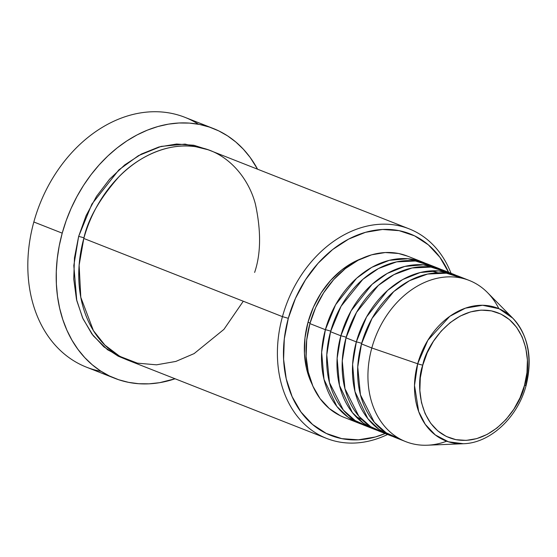<?xml version="1.0" encoding="UTF-8"?>
<svg xmlns="http://www.w3.org/2000/svg" width="557" height="557" viewBox="0 0 557 557"><rect width="100%" height="100%" fill="white"/><g stroke="black" fill="none" stroke-linecap="round" stroke-linejoin="round"><path stroke-width="0.84" d="M422.777 365.148C425.917 345.904 453.489 304.261 491.371 310.869C528.767 319.231 531.719 366.945 524.492 385.374A4.331 0.383 15.4 0 0 526.087 385.514A4.331 0.383 -164.6 0 1 524.492 385.374L520.05 397.747L513.832 409.249L506.062 419.449L497.053 427.95L487.138 434.425L476.708 438.631L466.16 440.392L455.898 439.661L446.317 436.451L437.781 430.888L430.631 423.188L425.13 413.649L421.489 402.634L419.86 390.561L420.291 377.911L422.777 365.148L427.212 352.783L433.437 341.274L441.2 331.081L450.216 322.58L460.124 316.104L470.561 311.899L481.109 310.131L491.371 310.869L500.952 314.078L509.481 319.641L516.638 327.342L522.139 336.881L525.773 347.895L527.409 359.961L526.971 372.619L524.492 385.374C521.345 404.619 493.781 446.268 455.898 439.661C418.495 431.292 415.543 383.578 422.777 365.148A4.331 0.383 -164.6 0 1 417.687 363.77A4.331 0.383 15.4 0 0 422.777 365.148M512.802 318.193L499.149 308.773L482.599 305.264L465.401 308.16L449.784 316.327L427.86 340.25L417.687 363.77A71.24 54.732 -68.5 0 1 512.802 318.193A71.24 54.732 -68.5 0 1 525.752 385.256A4.331 0.383 -164.6 0 1 526.087 385.514C532.861 358.081 528.433 335.641 512.802 318.193L487.472 292.564A86.627 66.555 111.5 0 0 371.811 347.979L417.687 363.77L371.811 347.979A86.627 66.555 -68.5 0 1 469.245 280.443A86.627 66.555 -68.5 0 1 498.849 308.648M361.959 424.323L348.041 417.193L336.881 406.464L324.014 379.366L321.654 352.24L325.379 329.702A4.331 0.383 -164.6 0 1 330.691 331.171A4.331 0.383 15.4 0 0 325.379 329.702A86.627 66.555 -68.5 0 1 422.805 262.166A86.627 66.555 -68.5 0 1 425.36 263.252L407.835 258.727L389.308 260.328L371.749 267.36L356.598 278.263L335.62 304.728L325.379 329.702L309.901 323.61L325.379 329.702A86.627 66.555 -68.5 0 0 359.349 423.376A86.627 66.555 -68.5 0 0 361.959 424.323M433.012 266.504L415.466 261.01L396.605 261.867L378.516 268.516L362.823 279.356L341.072 306.246L330.538 331.735L340.856 335.794L330.538 331.735A86.627 66.555 111.5 0 0 364.508 425.409L374.826 429.468A86.627 66.555 -68.5 0 0 377.437 430.415L363.526 423.285L352.358 412.556L339.492 385.458L337.131 358.332L340.856 335.794A86.627 66.555 -68.5 0 1 438.282 268.258L427.964 264.192A86.627 66.555 111.5 0 0 330.538 331.735L326.785 354.823L329.486 382.638L343.335 410.07L355.185 420.584L369.778 427.156M374.826 429.468A86.627 66.555 -68.5 0 1 340.856 335.794A4.331 0.383 -164.6 0 1 346.175 337.264A4.331 0.383 15.4 0 0 340.856 335.794L351.098 310.82L372.076 284.355L387.226 273.452L404.786 266.42L423.313 264.819L440.838 269.344A86.627 66.555 -68.5 0 0 438.282 268.258M448.496 272.596L430.944 267.102L412.083 267.959L393.994 274.608L378.3 285.449L356.55 312.338L346.015 337.827L356.334 341.887L346.015 337.827A86.627 66.555 111.5 0 0 379.992 431.501L390.311 435.56A86.627 66.555 -68.5 0 0 392.915 436.507L379.004 429.377L367.836 418.648L354.969 391.55L352.609 364.424L356.334 341.887A86.627 66.555 -68.5 0 1 453.76 274.35L443.442 270.284A86.627 66.555 111.5 0 0 346.015 337.827L342.263 360.915L344.964 388.73L358.812 416.163L370.663 426.676L385.256 433.249M390.311 435.56A86.627 66.555 -68.5 0 1 356.334 341.887A4.331 0.383 -164.6 0 1 361.653 343.356A4.331 0.383 15.4 0 0 356.334 341.887L366.576 316.912L387.561 290.448L402.704 279.544L420.27 272.512L438.791 270.911L456.315 275.437A86.627 66.555 -68.5 0 0 453.76 274.35M469.245 280.443L458.926 276.383A86.627 66.555 111.5 0 0 361.493 343.92L357.74 367.007L360.442 394.829L374.29 422.255L386.14 432.768L400.741 439.341M409.103 228.843L210.455 150.655A112.611 86.516 111.5 0 0 83.801 238.459L282.448 316.648A112.611 86.516 -68.5 0 1 409.103 228.843A112.611 86.516 -68.5 0 1 451.031 273.271A112.611 86.516 111.5 0 0 364.758 226.657A112.611 86.516 111.5 0 0 282.448 316.648L288.31 318.312A108.281 83.188 -68.5 0 1 365.301 232.373A108.281 83.188 -68.5 0 1 448.615 272.324M213.234 128.472A134.272 103.156 -68.5 0 1 257.571 169.196L250.163 157.443L243.381 149.234L235.841 142.028L227.604 135.894L218.755 130.895L209.383 127.073L199.573 124.462L189.415 123.097L179.02 122.993L168.479 124.134L157.896 126.53L147.368 130.143L137.008 134.947L126.905 140.886L117.158 147.911L107.863 155.953L99.111 164.935L90.986 174.766L83.557 185.356L76.915 196.6L71.101 208.395L66.186 220.614L62.217 233.16L59.223 245.895L57.246 258.706L56.292 271.461L56.375 284.042L57.496 296.331L59.648 308.209L62.802 319.558L66.931 330.266L71.992 340.236L77.945 349.371L84.727 357.58L92.267 364.793L100.504 370.927L109.353 375.926L118.725 379.749L128.535 382.353L138.686 383.717L149.088 383.829L159.629 382.68L175.079 378.774A134.272 103.156 -68.5 0 1 114.874 378.349A134.272 103.156 -68.5 0 1 62.217 233.16L33.838 221.985L62.217 233.16A134.272 103.156 -68.5 0 1 213.234 128.472L184.854 117.304A134.272 103.156 111.5 0 0 33.838 221.985A134.272 103.156 -68.5 0 1 198.501 124.26M125.409 359.161L107.529 349.733L93.221 335.732L83.007 318.792L76.775 300.613L73.809 265.557L78.641 236.426A4.331 0.383 -164.6 0 1 83.961 237.888A4.331 0.383 15.4 0 0 78.641 236.426L86.091 215.65L96.542 196.329L109.583 179.201L124.719 164.928L141.367 154.052L158.891 146.992L176.604 144.026L193.843 145.259L207.858 149.694L185.091 144.103L161.119 146.394L138.442 155.647L118.92 169.836L91.87 204.113L78.641 236.426L74.471 257.849L73.747 279.106L76.483 299.374L82.596 317.873L91.835 333.894L103.846 346.823L118.175 356.167L125.422 359.168M448.768 272.665L439.884 257.257L428.333 244.822L414.554 235.841L399.084 230.654L382.513 229.47L365.476 232.325L348.626 239.106L332.62 249.564L318.068 263.294L305.528 279.76L295.482 298.343L288.31 318.312L282.448 316.648A112.611 86.516 111.5 0 0 300.3 419.874A112.611 86.516 111.5 0 0 387.575 434.481A112.611 86.516 -68.5 0 1 326.611 438.415A112.611 86.516 -68.5 0 1 282.448 316.648L83.801 238.459L79.122 265.236L80.8 297.327L93.416 330.628L104.904 345.11L119.783 356.348L137.37 363.15L156.517 364.828L175.859 361.423L194.108 353.604L223.935 329.368L243.284 301.233M422.805 262.166L407.327 256.074A86.627 66.555 111.5 0 0 309.901 323.61L315.631 307.631L323.666 292.773L333.699 279.593L345.347 268.613L358.151 260.244L371.623 254.821L385.256 252.537L398.513 253.484L407.564 256.164M312.059 384.212L306.447 368.233L304.442 353.423L304.978 337.89L308.021 322.231L310.061 323.032L308.021 322.231L313.473 307.053L321.104 292.933L330.635 280.415L341.699 269.985L353.862 262.041L361.507 258.587A82.297 63.226 111.5 0 0 308.021 322.231A82.297 63.226 111.5 0 0 312.059 384.205M463.974 278.688L446.429 273.195L427.56 274.051L409.472 280.7L393.785 291.541L372.027 318.43L361.493 343.92L371.811 347.979L361.493 343.92A86.627 66.555 111.5 0 0 395.47 437.593L405.788 441.652A86.627 66.555 -68.5 0 1 371.811 347.979A86.627 66.555 111.5 0 0 427.386 445.21L463.396 443.727A71.24 54.732 -68.5 0 1 417.687 363.77L414.512 385.458L418.697 411.602L425.276 424.364L435.33 434.968L448.427 441.792L463.396 443.727C490.369 443.135 517.822 417.2 526.087 385.514M446.679 441.193A86.627 66.555 -68.5 0 1 405.788 441.652M101.228 371.394A134.272 103.156 -68.5 0 1 33.838 221.985A134.272 103.156 111.5 0 0 86.495 367.181L114.874 378.349M254.626 272.429C260.941 253.853 261.205 231.092 255.412 204.141C248.707 178.31 228.112 152.632 199.002 147.292C170.129 141.095 138.261 156.343 118.759 176.966C99.494 198.933 87.839 219.43 83.801 238.459A112.611 86.516 111.5 0 0 127.964 360.226L326.611 438.415M288.31 318.312L284.3 338.914L283.604 359.349L286.242 378.837L292.112 396.626L300.996 412.034L312.547 424.469L326.325 433.45L341.796 438.638L358.367 439.821L375.404 436.967L385.159 433.534A108.281 83.188 -68.5 0 1 288.31 318.312M340.306 415.717L329.284 408.539L320.045 398.589L312.937 386.266L308.237 372.034L306.127 356.438L306.691 340.09L309.901 323.61A86.627 66.555 111.5 0 0 343.871 417.284L359.349 423.376M355.679 416.392L362.196 419.818M430.833 270.862L437.941 272.798"/></g></svg>
